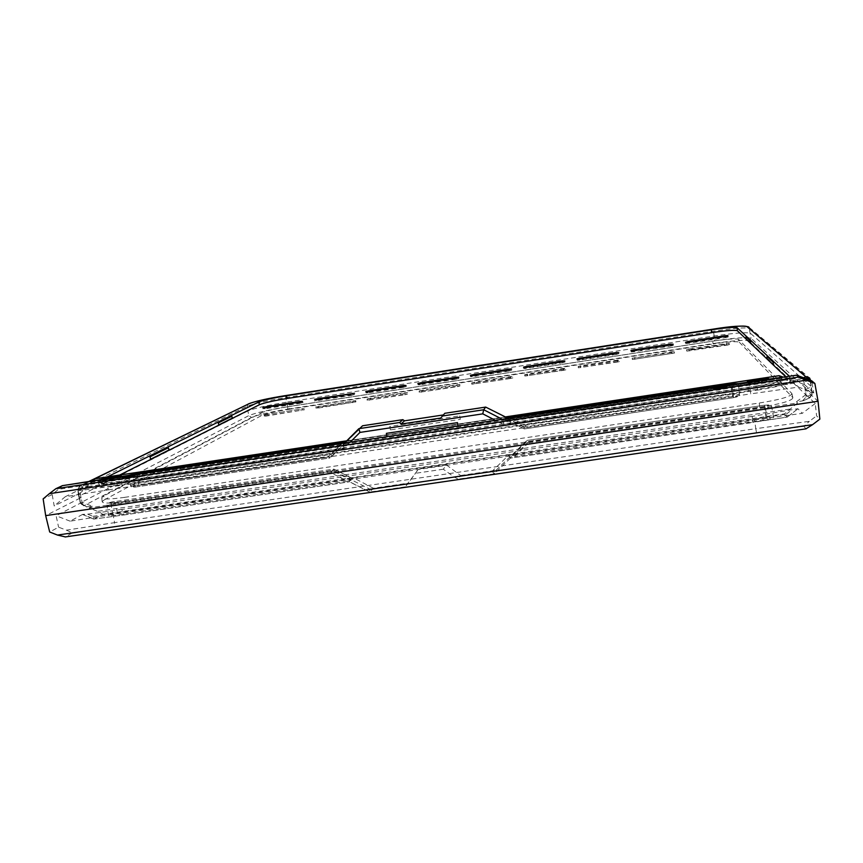 <?xml version="1.0" encoding="UTF-8"?>
<svg xmlns="http://www.w3.org/2000/svg" width="863" height="863" viewBox="0 0 863 863"><rect width="100%" height="100%" fill="white"/><g stroke="black" fill="none" stroke-linecap="round" stroke-linejoin="round"><path stroke-width="0.65" stroke-dasharray="4.32 3.24" d="M802.471 400.917L806.171 396.915L812.061 394.294L809.893 397.789L802.471 400.917L796.473 401.802L805.869 394.607L803.874 381.522L802.115 379.828L799.451 379.472L793.442 380.367L794.532 381.381L85.157 487.778L91.866 482.115L785.222 377.832L783.226 377.088M794.532 381.381L785.222 377.832M86.936 507.013L84.369 505.513L251.489 417.476C257.767 414.833 269.795 412.061 287.595 409.17L287.724 406.71C268.598 409.871 255.631 412.838 248.835 415.621L80.539 502.816L85.2 506.915L92.244 506.225L82.136 502.266L81.003 497.649L45.685 515.632M633.55 350.551L633.658 351.133L670.659 345.405L670.594 344.822M420.993 383.409L421.112 383.981L456.807 378.458L456.732 377.865M687.897 342.147L688.005 342.73L725.351 336.958L725.287 336.365M299.634 402.169L299.817 403.355L264.887 408.749L264.628 407.584M299.817 403.355L303.172 402.417L301.36 402.482L301.284 401.867M266.494 407.293L266.602 407.854L301.36 402.482M266.602 407.854L263.722 408.512L264.887 408.749M725.729 336.3L725.859 337.53L688.329 343.334L688.102 342.115M670.756 344.79L670.896 346.031L633.712 351.77L633.485 350.561M670.896 346.031L673.302 345.437L670.659 345.405M633.658 351.133L631.209 351.726L631.036 350.756M630.993 350.723L631.209 351.726M631.231 351.942L633.712 351.77M562.32 361.565L562.471 362.773L525.955 368.415L525.718 367.217M508.836 369.828L508.987 371.036L511.77 370.184L509.548 370.313L509.472 369.72M473.42 375.308L473.528 375.88L509.548 370.313M473.528 375.88L470.648 376.753L472.805 376.635L472.557 375.437M508.987 371.036L472.805 376.635M351.23 394.197L351.414 395.383L316.182 400.831L315.923 399.655M351.414 395.383L354.628 394.467L352.719 394.553L352.643 393.938M317.541 399.407L317.649 399.968L352.719 394.553M317.649 399.968L314.337 400.907L316.182 400.831M403.301 386.149L403.463 387.347L406.549 386.441L404.531 386.538L404.456 385.944M369.04 391.446L369.148 392.007L404.531 386.538M369.148 392.007L366.387 392.643L366.225 391.824M365.739 391.824L366.387 392.643M365.977 392.924L367.918 392.838L367.66 391.651M403.463 387.347L367.918 392.838M455.826 378.026L455.988 379.224L458.922 378.35L456.807 378.458M421.112 383.981L418.404 384.607L418.242 383.765M417.843 383.755L418.404 384.607M418.08 384.876L420.13 384.769L419.871 383.582M455.988 379.224L420.13 384.769M616.29 353.215L616.441 354.434L618.911 353.625L616.473 353.787L616.398 353.194M579.688 358.879L579.796 359.45L616.473 353.787M579.796 359.45L577.293 360.054L577.11 359.137M576.98 359.094L577.293 360.054M577.218 360.281L579.591 360.13L579.353 358.922M616.441 354.434L579.591 360.13M562.471 362.773L565.103 361.942L562.773 362.082L562.698 361.5M526.311 367.131L526.43 367.703L562.773 362.082M526.43 367.703L523.852 368.318L523.679 367.422M523.453 367.39L523.852 368.318M523.69 368.555L525.955 368.415M725.859 337.53L728.199 336.958L728.07 335.739M727.919 335.826L728.199 336.958M728.016 336.764L725.351 336.958M688.005 342.73L685.729 343.517L688.329 343.334M563.474 369.094L526.959 374.715L524.704 374.833L527.433 373.959L563.766 368.372L566.096 368.231L563.474 369.094L563.701 370.303L566.236 369.688L524.844 376.052L563.701 370.303M617.412 360.788L580.583 366.462L578.275 366.354L580.788 365.75L617.444 360.098L619.893 359.947L617.412 360.788L617.649 362.007L620.109 361.392L578.35 367.821L617.649 362.007M632.201 358.285L671.619 351.759L674.262 351.802L671.856 352.406L632.201 358.285L632.342 359.515L674.488 353.032L632.342 359.515M688.954 349.084L729.127 343.355L689.278 349.72L686.678 349.893L688.954 349.084L689.084 350.313L686.829 351.133L686.678 349.893M789.354 376.214L789.958 376.829C789.246 379.429 778.383 382.428 757.358 385.837L757.563 390.13L122.233 485.254L121.003 481.338C106.225 483.442 98.652 483.636 98.296 481.932L107.357 476.883M757.358 385.837L121.003 481.338M89.364 481.392L80.507 485.696L83.042 486.991L88.36 486.193L85.157 487.778M806.171 396.915L805.438 389.58L811.598 386.753L750.454 333.291C746.603 332.104 734.51 332.999 714.197 335.987L714.737 340.799L287.724 406.71L286.786 402.136C267.649 405.254 254.671 408.199 247.875 410.961L248.835 415.621L251.489 417.476M745.826 338.609L746.074 336.861M746.193 338.954L750.281 342.838M757.563 390.13C778.566 386.721 789.429 383.701 790.141 381.047L785.675 376.743M766.786 358.533L767.078 356.484M767.207 358.932L772.924 364.369M80.496 502.784L77.918 489.364L247.142 406.29C253.959 403.539 266.937 400.626 286.095 397.552L713.334 331.252C733.658 328.21 745.74 327.271 749.591 328.436L810.303 379.569M810.422 380.292L812.31 393.981L750.993 338.22C747.142 337.012 735.06 337.865 714.737 340.799L715.211 343.247C734.111 340.497 745.33 339.72 748.89 340.917L750.044 342.018M80.539 502.816L84.369 505.513L82.794 505.502L80.367 503.107L78.727 496.419L80.949 497.66L82.6 504.402M77.897 489.429L78.727 496.419L77.724 489.558L80.507 485.696L77.692 489.504M102.33 514.424L784.489 413.862L797.574 402.945L89.072 507.919L97.53 511.371C101.09 512.881 102.686 513.906 102.33 514.424L94.078 519.062L82.665 514.359L87.595 514.165L92.902 516.344L93.733 519.105L124.412 514.887L94.11 519.041M793.442 380.367L804.456 384.596L805.362 389.591L818.059 401.273M805.869 394.607L815.255 403.474L816.581 415.847L819.85 419.116M264.251 414.93L304.261 408.555L264.251 414.93L264.348 416.182L266.16 416.074L304.52 409.72L264.412 416.128M315.416 407.056L355.696 400.637L315.416 407.056M404.52 393.56L368.986 399.03L367.045 399.105L370.216 398.177L405.578 392.73L407.595 392.643L404.52 393.56L404.758 394.758L407.487 394.111L367.196 400.313L404.758 394.758M457.023 385.481L421.176 390.993L419.45 390.81L422.158 390.173L457.832 384.682L459.957 384.574L457.023 385.481L457.261 386.678L459.925 386.041L419.278 392.298L457.261 386.678M510.011 377.325L473.83 382.892L471.662 383.021L474.553 382.104L510.562 376.559L512.784 376.441L510.011 377.325L510.238 378.523L512.838 377.897L471.824 384.208L471.673 382.999L471.813 384.229L510.238 378.523M726.797 343.949L727.024 345.178L729.354 344.585L726.495 344.553L689.084 350.313M686.829 351.133L727.024 345.178M726.495 344.553L726.279 343.334M580.723 367.681L580.583 366.462M580.788 365.75L580.939 366.958M617.671 361.306L617.444 360.098M318.727 406.106L318.911 407.282L315.578 408.253L317.422 408.188L355.955 401.802L318.911 407.282M354.046 401.878L353.787 400.702M369.148 400.238L368.986 399.03M422.158 390.173L422.32 391.371M458.08 385.869L457.832 384.682M810.098 380.173L812.061 394.294L810.443 380.303M83.042 486.991L79.935 490.745L81.003 497.649L80.313 492.924L54.196 505.977L52.19 494.564L58.382 489.375L106.688 481.748L108.36 489.893L65.329 496.678L54.196 505.977M248.328 403.938L247.142 406.29L247.875 410.961L78.911 496.171L80.324 503.021L85.2 506.915M62.384 485.675L58.382 489.375M105.189 478.911L106.688 481.748L749.494 385.178L750.745 393.862L798.545 387.088L813.787 392.956L811.673 380.777M749.149 381.996L749.494 385.178L803.183 377.509M66.386 530.173C70.237 531.727 71.953 532.795 71.553 533.377L114.11 526.732L114.563 522.644L66.386 530.173L58.598 527.174L49.687 531.996M114.11 526.732L756.527 432.816L755.794 428.674L114.563 522.644L113.085 514.424L754.521 419.957L755.794 428.674L809.343 421.327L816.581 415.847M756.527 432.816L803.82 426.344L809.343 421.327M95.566 478.685L91.866 482.115M100.367 480.335L101.586 484.154L99.515 485.772C99.892 487.519 107.465 487.347 122.233 485.254M527.433 373.959L527.584 375.168M563.992 369.569L563.766 368.372M527.11 375.934L526.959 374.715M510.799 377.757L510.562 376.559M421.327 392.201L421.176 390.993M370.216 398.177L370.389 399.364M405.826 393.906L405.578 392.73M317.422 408.188L317.26 406.991M352.482 401.575L352.719 402.762M302.708 409.774L302.449 408.609M300.907 409.515L301.144 410.691M634.823 359.364L634.683 358.123M634.629 357.455L634.769 358.674M671.835 352.967L671.619 351.759M728.955 343.15L729.17 344.369M729.354 344.585L729.127 343.355M632.32 359.278L632.18 358.059M578.21 366.592L578.35 367.821M578.426 367.573L578.275 366.354M524.704 374.833L524.844 376.052M525.017 375.793L524.866 374.585M419.127 391.09L419.278 392.298M419.623 392.007L419.45 390.81M367.045 399.105L367.196 400.313M367.627 400.011L367.455 398.825M355.696 400.637L355.955 401.802M355.513 402.104L355.265 400.917M453.862 476.818L458.188 479.159L460.583 475.491L446.408 464.941L443.312 469.213L453.862 476.818L492.19 471.209L508.426 455.405L752.579 419.429L752.148 416.398L797.93 408.728L802.256 413.345L754.521 419.957M508.426 455.405L510.378 458.145L752.687 422.503L752.579 419.429L786.333 414.154L787.261 417.099L510.421 458.102L511.069 456.743L514.477 456.549L527.336 443.981L765.675 408.684L771.695 406.915L764.435 407.056L528.156 442.083L527.023 440.432L764.338 405.232C770.271 404.758 770.54 405.114 765.168 406.311L767.239 419.353L514.477 456.549M784.489 413.862L787.196 417.077L752.655 422.471M510.378 458.145L494.219 473.863L458.264 479.116M492.19 471.209L494.165 473.916L496.042 470.303L527.002 440.454L526.452 441.705L527.336 443.981M92.902 516.344L349.439 478.836L369.785 489.116L369.785 492.072L373.388 488.242L408.318 483.129L405.222 486.894L418.523 469.051L408.318 483.129M349.439 478.836L349.493 481.813L124.412 514.887M752.148 416.398L121.91 509.418L122.503 512.277L124.261 514.941L349.493 481.813M87.131 486.603L82.924 490.162L117.282 485.297L116.764 482.406L87.131 486.603L86.926 482.859M82.924 490.162L78.004 490.432L65.329 496.678M350.4 441.985L344.1 448.296L343.032 444.531L344.639 443.248L132.773 475.373L128.339 475.405M78.004 490.432L87.077 482.762L343.043 444.521L344.725 442.838L343.032 444.531M344.1 448.296L116.764 482.406L117.422 478.447M794.305 383.096L748.437 390.766L747.045 383.765L781.684 378.296L794.305 383.096L798.545 387.088M787.671 384.585L781.813 382.352L781.695 378.307M781.813 382.352L503.377 424.391L504.262 420.27L747.045 383.765M440.723 418.059L444.812 413.291M263.15 408.814L262.913 407.746M263.56 407.724L263.722 408.512M458.49 377.401L458.652 378.598M470.648 376.753L470.411 375.61L470.637 376.786M470.723 375.632L470.896 376.495M673.162 344.208L673.302 345.437M685.729 343.517L685.513 342.298M685.405 342.093L685.632 343.312M686.581 349.677L686.711 350.907M674.262 351.802L674.488 353.032M471.921 382.741L472.083 383.938M459.688 384.844L459.925 386.041M264.822 414.628L265.006 415.804M386.894 436.484L386.397 433.355M458.048 426.236L386.98 436.926M390.421 429.893L389.785 426.441L459.699 415.858L460.303 419.342L390.421 429.893L389.785 426.441M443.312 469.213L414.952 473.377M446.408 464.941L418.523 469.051M725.902 387.217L720.627 388.976L714.499 388.868M767.757 379.299L768.609 379.612C768.372 380.367 765.211 381.241 759.149 382.223C752.698 383.107 748.933 383.258 747.865 382.654L748.48 382.072M134.013 475.955L126.818 478.21L123.323 478.005M120.615 476.452L120.281 477.11C117.195 478.857 100.259 481.727 101.154 480.346L103.981 479.073M528.156 442.083L515.459 454.434L511.781 455.265L527.002 440.443M373.388 488.242L353.625 477.897L352.784 478.695L333.905 469.094L333.927 470.874L115.405 503.258L114.391 501.662L333.83 469.116L332.212 470.508L331.478 472.989L347.271 481.166L351.112 480.292L349.558 481.759L369.849 492.018L405.265 486.851M352.794 478.641L349.72 478.846L333.927 470.874M510.853 417.832L525.448 425.286L524.391 428.911L524.607 427.045L508.35 418.868L504.952 419.127L504.262 420.27L502.083 419.148M128.274 475.491L130.54 485.427C130.637 487.11 132.395 487.638 135.804 486.98L329.914 457.983L328.544 456.365L134.801 485.34L130.54 485.427L138.857 483.161L138.555 485.491C132.578 486.743 131.683 487.228 135.869 486.959L134.801 485.34L132.773 475.373M137.239 474.067L138.857 483.161L331.036 454.391L331.64 456.635L138.555 485.491M345.75 441.813L347.217 441.198L362.568 425.772M738.329 383.593L731.878 385.243L508.35 418.868M347.271 481.166L112.967 515.643L108.555 515.621C109.525 514.758 112.481 513.917 117.422 513.075L349.72 478.846M515.459 454.434L765.913 417.53L773.593 417.433C773.485 418.048 771.371 418.684 767.239 419.353M101.586 484.154L119.73 475.017M124.606 497.358C109.515 499.461 101.899 499.537 101.748 497.584L103.776 495.945L104.196 499.914L102.147 501.586C102.309 503.614 110.011 503.561 125.254 501.446L124.606 497.358L759.213 403.032L759.861 407.347L125.254 501.446M260.874 412.989C265.642 410.982 274.919 408.857 288.717 406.613L289.245 409.299C275.319 411.565 265.944 413.722 261.133 415.772L260.874 412.989L103.776 495.945M712.698 341.165C727.315 339.03 735.945 338.415 738.577 339.332L739.246 342.169C736.581 341.219 727.865 341.813 713.097 343.97L712.698 341.165L288.717 406.613M759.861 407.347C781.479 403.841 792.482 400.626 792.87 397.703L791.781 393.42L738.577 339.332M791.781 393.42L791.9 393.571C791.5 396.408 780.605 399.569 759.213 403.032M344.639 443.248L330 457.951L346.354 441.878M121.91 509.418L87.595 514.165M82.136 502.266L56.117 515.761L58.598 527.174M804.456 384.596L813.787 392.956M803.82 426.344L805.999 428.814L65.318 536.894L71.553 533.377M285.275 395.632L286.786 402.136L714.197 335.987L713.129 329.159M289.245 409.299L713.097 343.97M460.583 475.491L496.042 470.303M748.437 390.766L117.282 485.297M108.36 489.893L750.745 393.862M82.665 514.359L70.119 521.155L113.085 514.424M90.162 481.263L87.077 482.762M347.217 441.198L506.063 417.271M780.81 377.433L781.684 378.296M815.255 403.474L802.256 413.345M70.119 521.155L56.117 515.761M52.19 494.564L43.15 498.879M88.36 486.193L80.313 492.924M92.244 506.225L89.072 507.919M104.196 499.914L261.133 415.772M231.802 416.203L232.33 418.145M168.393 447.724L169.008 449.968M460.303 419.342L459.699 415.858M353.625 477.897L512.115 454.542M797.574 402.945L796.473 401.802M739.246 342.169L792.752 397.541M120.356 477.865C124.52 475.761 106.106 478.534 101.953 480.626C97.551 482.773 116.322 479.947 120.356 477.865M134.304 477.185C136.71 475.945 125.782 477.584 123.441 478.814C120.96 480.065 132.007 478.404 134.304 477.185M719.807 388.469L714.337 390.022C717.38 391.317 735.06 386.646 720.691 388.339M748.059 383.452C749.008 384.876 770.001 381.726 768.62 380.367C767.434 378.986 746.894 382.082 748.059 383.452M799.451 379.472L803.69 377.703M748.89 340.917L750.993 338.22L749.073 327.336L809.537 377.929M789.969 380.831L789.796 376.624M77.918 489.364L79.676 485.945L88.889 481.468M789.656 409.105L97.53 511.371M689.418 350.961L689.278 349.72M473.981 384.111L473.83 382.892M812.31 393.981L809.149 397.929L773.324 364.046M809.559 379.968L804.111 382.266M79.935 490.745L77.724 489.558M750.616 342.557L772.644 363.399M287.595 409.17L715.211 343.247M505.394 416.937L346.71 440.842M524.37 428.933L504.963 419.159L524.391 428.911L733.55 397.67C738.965 396.484 738.75 396.149 732.903 396.646L732.439 394.305L739.526 394.089L733.399 395.826L733.561 397.681L524.413 428.933M474.553 382.104L474.715 383.301M267.703 413.96L267.886 415.135M266.16 416.074L265.998 414.887M671.856 352.406L672.083 353.625M786.333 414.154L791.317 410.259M797.93 408.728L787.207 417.088M503.377 424.391L495.168 420.195M369.785 489.116L407.563 483.582M747.229 382.255C749.052 383.399 768.092 380.669 769.17 379.105M120.324 476.613C115.566 478.728 97.573 481.468 100.54 479.623M117.422 513.075L115.405 503.258L107.001 505.621C107.4 503.258 109.86 501.942 114.391 501.662L333.83 469.105L352.784 478.695M765.913 417.53L764.338 405.232M351.112 480.292L332.212 470.508L111.51 503.237C107.39 503.474 108.328 502.956 114.315 501.694M108.555 515.621L107.001 505.621L111.176 505.61L331.478 472.989M111.51 503.237L111.176 505.61L112.967 515.643M765.168 406.311L526.452 441.705L511.069 456.743M732.903 396.646L524.952 427.735L506.775 418.447M340.777 444.078L328.544 456.365M331.036 454.391L342.18 443.215M135.869 486.959L330 457.962M525.448 425.286L732.439 394.305L731.015 384.693M731.878 385.243L733.399 395.826L524.607 427.045M803.41 400.691L809.893 397.789L812.331 394.013M346.743 440.82L505.351 416.926M99.515 485.772L98.296 481.932M790.141 381.047L789.958 376.829M738.372 383.517L739.526 394.089C738.836 397.573 738.35 396.246 733.561 397.681M787.315 417.066L797.93 408.792M510.411 458.113L494.208 473.873M369.752 492.072L349.45 481.813M82.568 514.499L93.625 519.062M86.893 482.892L77.918 490.486M263.086 408.889L262.816 407.724M264.175 414.984L264.337 416.171M405.222 486.894L369.785 492.072M494.165 473.916L458.188 479.159M747.865 382.654L747.638 382.298C748.059 383.485 769.774 380.303 768.868 379.181L768.609 379.612M120.248 476.624C116.613 478.426 100.162 481.004 100.744 480.033L101.154 480.346M773.593 417.433L771.695 406.915C770.012 403.776 769.828 405.168 764.316 405.222L527.066 440.432M346.376 441.867L331.651 456.624M101.748 497.584L102.147 501.586M791.9 393.571L792.87 397.703"/><path stroke-width="1.29" d="M670.594 344.822L670.519 344.175L633.431 349.914L633.55 350.551M456.732 377.865L456.656 377.25L420.874 382.784L420.993 383.409M725.287 336.365L725.211 335.718L687.779 341.511L687.897 342.147M687.779 341.511L685.513 342.298L688.102 342.115L727.919 335.826M523.679 367.422L562.32 361.565L564.855 360.95L562.622 360.863L526.193 366.495L526.311 367.131M470.411 375.61L508.836 369.828L511.63 368.965L509.397 369.094L473.302 374.682L473.42 375.308M631.036 350.756L670.756 344.79L673.162 344.208L670.519 344.175M107.357 476.883L258.749 401.975C263.495 400.087 272.73 398.026 286.451 395.783L711.425 329.774C725.977 327.627 734.542 326.948 737.131 327.746L789.354 376.214M750.54 341.025L746.074 336.861L745.826 338.609L750.648 343.194L750.54 341.025L750.648 343.194M785.675 376.743L737.315 330.691C734.726 329.86 726.15 330.518 711.608 332.665L711.425 329.774M773.226 362.233L767.078 356.484L766.786 358.533L773.367 364.779L773.226 362.233L773.367 364.779M810.098 380.173L809.537 377.929L810.292 379.547M809.559 379.968L746.808 326.494C743.27 325.47 732.051 326.354 713.151 329.159L285.189 395.642C267.368 398.544 255.308 401.241 248.997 403.722L89.364 481.392M812.568 424.672L819.85 419.116L818.059 401.273L45.685 515.632L49.687 531.996L57.465 535.06L812.568 424.672L805.999 428.814M55.858 488.695L798.707 377.055L806.312 380.195L49.32 493.69L55.858 488.695L62.384 485.675M806.312 380.195L814.866 383.463L811.673 380.777L796.592 375.178L105.189 478.911M798.707 377.055L796.603 375.2L749.16 381.964L62.309 485.664M346.71 440.842L95.566 478.685M783.226 377.088L779.052 375.685L780.81 377.433M286.451 395.783L287.12 398.49C273.388 400.734 264.164 402.805 259.429 404.725L258.749 401.975M301.284 401.867L301.209 401.295L266.365 406.678L266.494 407.293M262.913 407.746L299.634 402.169L302.481 401.522L301.209 401.295M317.411 398.792L314.585 399.429L315.923 399.655L354.477 393.269L317.411 398.792L317.541 399.407M352.643 393.938L352.557 393.355M365.718 391.748L403.301 386.149L406.031 385.513L404.38 385.34L368.911 390.82L369.04 391.446M404.456 385.944L404.38 385.34M417.821 383.69L455.826 378.026L458.771 377.142L456.656 377.25M509.472 369.72L509.397 369.094M562.698 361.5L562.622 360.863M576.98 359.084L616.29 353.215L618.76 352.622L616.322 352.557L579.569 358.242L579.688 358.879M616.398 353.194L616.322 352.557M65.318 536.894L57.465 535.06M495.168 420.195L482.762 413.852L359.947 432.417L358.857 428.674L399.698 422.482L402.848 419.655L404.499 420.831L400.928 424.078L399.698 422.482M482.762 413.852L483.69 409.752L485.675 407.088L506.063 417.271L505.686 417.897L730.875 383.733L738.329 383.593M485.675 407.088L444.812 413.291L440.723 418.059L400.928 424.078M443.269 414.952L404.499 420.831M358.835 428.695L344.725 442.838L362.568 425.772L402.848 419.655M262.891 407.649L263.56 407.724M263.485 407.336L266.365 406.678M470.659 375.297L473.302 374.682M457.466 422.643L457.973 425.793L457.466 422.643L386.397 433.355L386.894 436.484M714.499 388.868L725.902 387.217M748.48 382.072L757.293 380.033L767.757 379.299M123.323 478.005L134.013 475.955M103.981 479.073L114.304 476.851L120.615 476.452M128.339 475.405L137.077 473.151L345.75 441.813M630.982 350.507L633.431 349.914M523.614 367.109L526.193 366.495M418.167 383.42L420.874 382.784M119.73 475.017L259.429 404.725M287.12 398.49L711.608 332.665M366.149 391.457L368.911 390.82M577.056 358.846L579.569 358.242M725.211 335.718L727.887 335.524M150.647 459.202L169.008 449.968L168.393 447.724L150 456.861L150.647 459.202L150 456.861M49.32 493.69L43.15 498.879L45.685 515.632M818.059 401.273L814.866 383.463M95.415 478.706L90.162 481.263M218.263 422.935L218.814 424.941L232.33 418.145L231.802 416.203L218.263 422.935L218.814 424.941M720.691 388.339L719.807 388.469M803.69 377.703L806.171 376.678L809.537 377.929M737.131 327.746L737.315 330.691M810.443 380.303L810.314 379.601L810.422 380.292M750.044 342.018L750.616 342.557M772.644 363.399L773.324 364.046M88.889 481.468L248.997 403.722M285.275 395.632L713.14 329.148C731.004 326.171 742.806 325.405 748.566 326.872M749.052 327.314L746.808 326.494M104.898 478.954L62.212 485.707M779.062 375.707L505.394 416.937M359.947 432.417L350.4 441.985M442.255 416.042L483.69 409.752L502.083 419.148M714.154 389.213L720.573 388.361C728.976 386.548 728.685 386.052 719.688 386.861C711.295 388.663 711.587 389.17 720.573 388.372L726.419 387.045M769.17 379.105C769.138 378.156 765.125 378.221 757.131 379.299C749.925 380.486 746.624 381.468 747.229 382.255M126.451 477.681C120.033 478.124 121.456 477.39 130.734 475.481C137.174 475.028 135.75 475.761 126.451 477.681M100.54 479.623C102.837 478.426 107.465 477.261 114.423 476.106C120.691 475.265 122.654 475.427 120.324 476.613M509.397 417.088L510.853 417.832M506.775 418.447L505.686 417.897M342.18 443.215L343.301 442.093M137.077 473.151L137.239 474.067M730.875 383.733L731.015 384.693M95.513 478.663L346.743 440.82M505.351 416.926L779.052 375.685M248.415 403.906C255.146 401.263 267.411 398.512 285.221 395.632M65.113 536.959L806.096 428.835M134.628 475.718L122.697 478.016M120.82 476.538L120.248 476.624"/></g></svg>
